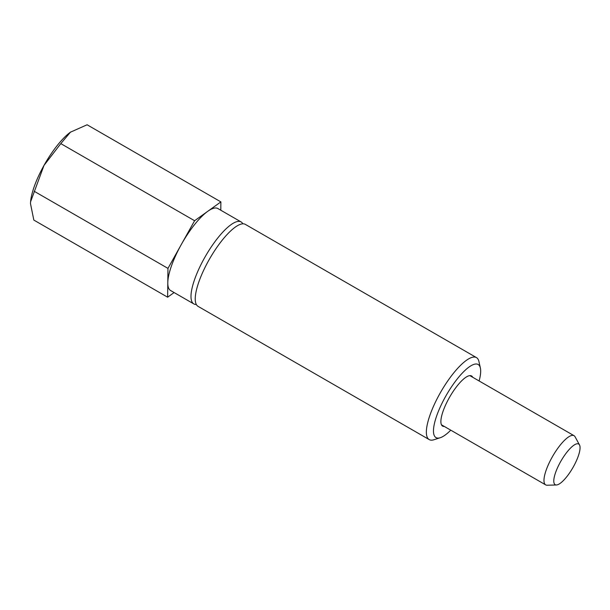 <?xml version="1.0" encoding="UTF-8"?>
<svg xmlns="http://www.w3.org/2000/svg" width="610" height="610" viewBox="0 0 610 610"><rect width="100%" height="100%" fill="white"/><g stroke="black" fill="none" stroke-linecap="round" stroke-linejoin="round"><path stroke-width="0.91" d="M174.109 292.548L167.628 297.2L33.832 220.073L30.5 203.648L30.584 201.803L43.989 165.424A47.321 13.74 120 0 0 30.599 201.674A47.321 13.74 120 0 0 30.591 201.742M70.798 131.928L70.806 131.92A47.321 13.74 120 0 0 70.798 131.928A47.321 13.74 120 0 0 70.447 132.179L87.093 124.775L220.889 201.895L220.789 210.221M479.117 380.975A42.197 12.253 120 0 0 480.383 368.066L478.964 361.616A47.321 13.74 120 0 0 476.471 357.597A47.321 13.74 120 0 0 475.899 357.33A47.321 13.74 120 0 0 440.397 392.665A47.321 13.74 120 0 0 429.211 439.589A47.321 13.74 120 0 0 429.775 439.863A47.321 13.74 120 0 0 433.939 439.741L440.229 437.736A42.197 12.253 120 0 0 450.759 430.164M480.383 368.066A42.197 12.253 120 0 0 477.653 364.246A42.197 12.253 120 0 0 445.521 396.599A42.197 12.253 120 0 0 436.516 437.843A42.197 12.253 120 0 0 440.229 437.736M476.471 357.597L245.35 224.381A47.321 13.74 120 0 0 244.778 224.106A47.321 13.74 120 0 0 209.276 259.448A47.321 13.74 120 0 0 198.09 306.373L429.211 439.589M242.841 223.817A47.321 13.74 120 0 0 241.102 221.933A47.321 13.74 120 0 0 240.531 221.659A47.321 13.74 120 0 0 205.029 257.001A47.321 13.74 120 0 0 193.843 303.925A47.321 13.74 120 0 0 194.407 304.192A47.321 13.74 120 0 0 196.344 304.489M193.843 303.925L170.625 290.543A47.321 13.74 -60 0 1 167.796 282.788A47.321 13.74 -60 0 1 181.284 244.557A47.321 13.74 -60 0 1 207.743 211.319A47.321 13.74 -60 0 1 217.32 208.285A47.321 13.74 -60 0 1 217.884 208.551L241.102 221.933M444.347 426.466A28.96 8.41 -60 0 1 442.624 426.131A28.96 8.41 -60 0 1 449.151 397.987A28.96 8.41 -60 0 1 471.545 375.951A28.96 8.41 -60 0 1 472.697 377.27M70.447 132.179A47.321 13.74 120 0 0 43.989 165.424L60.809 143.617L70.447 132.179M167.628 297.2L167.971 268.385L181.284 244.557L194.598 220.736L220.889 201.895M194.598 220.736L60.809 143.617M167.971 268.385L34.175 191.266M556.419 484.973L547.155 485.224A28.388 8.243 -60 0 1 546.026 485.041A28.388 8.243 -60 0 1 545.683 484.881A28.388 8.243 -60 0 1 552.08 457.294A28.388 8.243 -60 0 1 573.697 435.525A28.388 8.243 -60 0 1 574.04 435.685A28.388 8.243 -60 0 1 575.07 436.791L579.5 444.926A23.47 6.817 120 0 0 560.491 461.877A23.47 6.817 120 0 0 556.419 484.973A23.47 6.817 120 0 0 573.362 466.825A23.47 6.817 120 0 0 579.5 444.926M545.683 484.881L441.472 424.812M574.04 435.685L469.83 375.615"/></g></svg>
